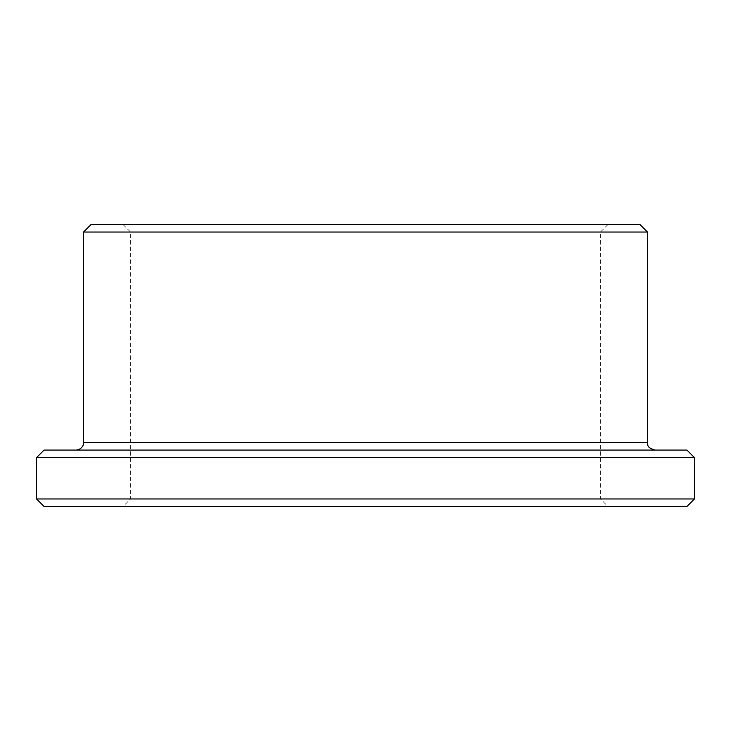 <?xml version="1.0" encoding="UTF-8"?>
<svg xmlns="http://www.w3.org/2000/svg" width="731" height="731" viewBox="0 0 731 731"><rect width="100%" height="100%" fill="white"/><g stroke="black" fill="none" stroke-linecap="round" stroke-linejoin="round"><path stroke-width="0.55" stroke-dasharray="3.65 2.74" d="M365.5 498.962L600.462 498.962L365.5 498.962M365.5 506.482L607.982 506.482L365.5 506.482M365.5 232.038L600.462 232.038L365.5 232.038M686.93 506.482L44.07 506.482M365.5 224.518L607.982 224.518L365.5 224.518M639.936 224.518L91.064 224.518M647.456 232.038L83.544 232.038M365.5 450.086L76.024 450.086L365.5 450.086M686.93 450.086L44.07 450.086M694.45 457.606L36.55 457.606M694.45 498.962L36.55 498.962M647.456 442.566L83.544 442.566M123.018 224.518L130.538 232.038L130.538 498.962L123.018 506.482M607.982 224.518L600.462 232.038L600.462 498.962L607.982 506.482"/><path stroke-width="1.1" d="M694.45 498.962L36.55 498.962L44.07 506.482L686.93 506.482L694.45 498.962L694.45 457.606L36.55 457.606L44.07 450.086L686.93 450.086L694.45 457.606M365.5 224.518L639.936 224.518L647.456 232.038L83.544 232.038L91.064 224.518L365.5 224.518M83.544 232.038L83.544 442.566L647.456 442.566L647.456 232.038M647.456 442.566C648.452 444.558 645.528 447.162 654.976 450.086M83.544 442.566L83.261 444.612C83.754 444.229 81.634 449.903 76.024 450.086M36.55 498.962L36.55 457.606"/></g></svg>
